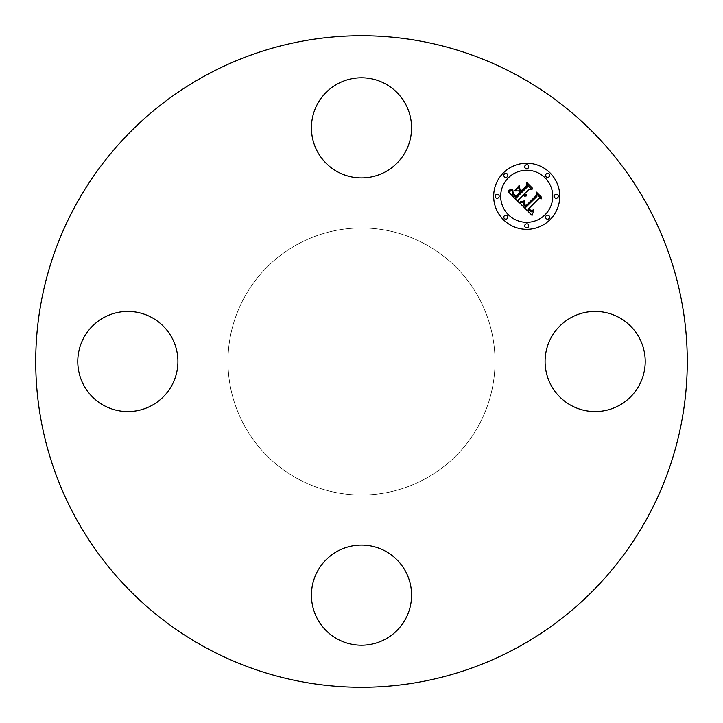 <?xml version="1.0" encoding="UTF-8"?>
<svg xmlns="http://www.w3.org/2000/svg" width="723" height="723" viewBox="0 0 723 723"><rect width="100%" height="100%" fill="white"/><g stroke="black" fill="none" stroke-linecap="round" stroke-linejoin="round"><path stroke-width="0.54" stroke-dasharray="3.62 2.71" d="M551.215 337.496A50.068 50.068 0 0 1 619.159 317.56A50.068 50.068 0 0 1 639.087 385.504A50.068 50.068 0 0 1 571.152 405.44A50.068 50.068 0 0 1 551.215 337.496M205.314 647.392A325.775 325.775 0 0 1 75.608 205.314A325.775 325.775 0 0 1 517.686 75.608A325.775 325.775 0 0 1 647.392 517.686A325.775 325.775 0 0 1 205.314 647.392M425.513 244.329A133.511 133.511 0 0 1 478.671 425.513A133.511 133.511 0 0 1 297.487 478.671A133.511 133.511 0 0 1 244.329 297.487A133.511 133.511 0 0 1 425.513 244.329A133.511 133.511 0 0 1 478.671 425.513A133.511 133.511 0 0 1 297.487 478.671A133.511 133.511 0 0 1 244.329 297.487A133.511 133.511 0 0 1 425.513 244.329M385.504 551.215A50.068 50.068 0 0 1 405.44 619.159A50.068 50.068 0 0 1 337.496 639.087A50.068 50.068 0 0 1 317.56 571.152A50.068 50.068 0 0 1 385.504 551.215M171.785 385.504A50.068 50.068 0 0 1 103.841 405.44A50.068 50.068 0 0 1 83.913 337.496A50.068 50.068 0 0 1 151.848 317.56A50.068 50.068 0 0 1 171.785 385.504M337.496 171.785A50.068 50.068 0 0 1 317.56 103.841A50.068 50.068 0 0 1 385.504 83.913A50.068 50.068 0 0 1 405.44 151.848A50.068 50.068 0 0 1 337.496 171.785M518.716 199.629L518.78 202.332L508.179 191.731L512.914 190.339L512.607 193.918L516.204 198.057L520.985 193.276L520.361 192.661L516.15 196.873L513.447 194.062L512.941 191.586L513.574 193.637L516.168 196.34L520.108 192.399L518.563 190.863L515.21 190.953L519.485 186.67L519.503 190.086L521.843 192.426L526.986 187.275L527.013 184.645L532.02 189.652L529.028 189.318L524.645 193.71L526.588 194.903L524.365 193.981L523.886 194.469L526.498 195.897L524.735 196.186L523.027 195.318L518.716 199.629M532.056 215.4L519.72 203.262L524.292 201.654L523.551 204.618L525.702 207.411L536.891 196.466L536.8 194.144L541.473 198.816L538.843 198.581L528.685 208.739L531.134 210.538L533.556 209.896L531.08 210.926L528.531 209.119L527.917 209.507L531.062 211.902L533.737 210.755L532.056 215.4M514.93 190.266L519.231 185.44L514.93 190.266M519.828 202.377L524.356 200.84L519.828 202.377M508.034 190.682L512.987 189.046L511.306 190.185L508.034 190.682M523.994 203.253L525.829 205.874L536.105 195.617L536.403 192.074L541.626 197.289L536.692 192.914L536.493 195.843L525.856 206.48L524.103 204.501L523.994 203.253M519.747 189.164L521.825 190.682L526.19 186.317L526.624 182.295L532.535 188.206L526.922 183.136L526.57 186.453L521.798 191.215L519.747 189.164M503.353 172.914A33.041 33.041 0 0 0 503.353 219.647A33.041 33.041 0 0 0 550.086 219.647A33.041 33.041 0 0 0 550.086 172.914A33.041 33.041 0 0 0 503.353 172.914M545.124 214.695A26.037 26.037 0 0 0 545.124 177.876A26.037 26.037 0 0 0 508.305 177.876A26.037 26.037 0 0 0 508.305 214.695A26.037 26.037 0 0 0 545.124 214.695M507.248 218.59A2.006 2.006 0 0 0 507.248 215.752A2.006 2.006 0 0 0 504.41 215.752A2.006 2.006 0 0 0 504.41 218.59A2.006 2.006 0 0 0 507.248 218.59M507.248 176.81A2.006 2.006 0 0 0 507.248 173.981A2.006 2.006 0 0 0 504.41 173.981A2.006 2.006 0 0 0 504.41 176.81A2.006 2.006 0 0 0 507.248 176.81M498.59 197.695A2.006 2.006 0 0 0 498.59 194.867A2.006 2.006 0 0 0 495.761 194.867A2.006 2.006 0 0 0 495.761 197.695A2.006 2.006 0 0 0 498.59 197.695M549.019 176.81A2.006 2.006 0 0 0 549.019 173.981A2.006 2.006 0 0 0 546.19 173.981A2.006 2.006 0 0 0 546.19 176.81A2.006 2.006 0 0 0 549.019 176.81M528.133 168.161A2.006 2.006 0 0 0 528.133 165.323A2.006 2.006 0 0 0 525.305 165.323A2.006 2.006 0 0 0 525.305 168.161A2.006 2.006 0 0 0 528.133 168.161M546.19 215.752A2.006 2.006 0 0 0 546.19 218.59A2.006 2.006 0 0 0 549.019 218.59A2.006 2.006 0 0 0 549.019 215.752A2.006 2.006 0 0 0 546.19 215.752M525.305 224.41A2.006 2.006 0 0 0 525.305 227.239A2.006 2.006 0 0 0 528.133 227.239A2.006 2.006 0 0 0 528.133 224.41A2.006 2.006 0 0 0 525.305 224.41M554.839 194.867A2.006 2.006 0 0 0 554.839 197.695A2.006 2.006 0 0 0 557.677 197.695A2.006 2.006 0 0 0 557.677 194.867A2.006 2.006 0 0 0 554.839 194.867"/><path stroke-width="1.08" d="M551.215 337.496A50.068 50.068 0 0 1 619.159 317.56A50.068 50.068 0 0 1 639.087 385.504A50.068 50.068 0 0 1 571.152 405.44A50.068 50.068 0 0 1 551.215 337.496M205.314 647.392A325.775 325.775 0 0 1 75.608 205.314A325.775 325.775 0 0 1 517.686 75.608A325.775 325.775 0 0 1 647.392 517.686A325.775 325.775 0 0 1 205.314 647.392M337.496 171.785A50.068 50.068 0 0 1 317.56 103.841A50.068 50.068 0 0 1 385.504 83.913A50.068 50.068 0 0 1 405.44 151.848A50.068 50.068 0 0 1 337.496 171.785M171.785 385.504A50.068 50.068 0 0 1 103.841 405.44A50.068 50.068 0 0 1 83.913 337.496A50.068 50.068 0 0 1 151.848 317.56A50.068 50.068 0 0 1 171.785 385.504M385.504 551.215A50.068 50.068 0 0 1 405.44 619.159A50.068 50.068 0 0 1 337.496 639.087A50.068 50.068 0 0 1 317.56 571.152A50.068 50.068 0 0 1 385.504 551.215M503.353 172.914A33.041 33.041 0 0 1 550.086 172.914A33.041 33.041 0 0 1 550.086 219.647A33.041 33.041 0 0 1 503.353 219.647A33.041 33.041 0 0 1 503.353 172.914M508.305 177.876A26.037 26.037 0 0 1 545.124 177.876A26.037 26.037 0 0 1 545.124 214.695A26.037 26.037 0 0 1 508.305 214.695A26.037 26.037 0 0 1 508.305 177.876M519.945 203.199L524.292 201.654L523.551 204.618L525.702 207.411L536.891 196.466L536.8 194.144L541.473 198.816L538.843 198.581L528.685 208.739L531.134 210.538L533.556 209.896L531.08 210.926L528.531 209.119L527.917 209.507L531.062 211.902L533.737 210.755L532.056 215.4L519.945 203.199M520.054 201.934L524.356 200.84L520.867 202.196L519.828 202.377L520.054 201.934M524.103 203.371L525.829 205.874L536.105 195.617L536.403 192.074L541.626 197.289L536.692 192.914L536.493 195.843L525.856 206.48L524.103 204.501L524.103 203.371M508.179 191.731L512.914 190.339L512.607 193.918L516.204 198.057L520.985 193.276L520.361 192.661L516.15 196.873L513.447 194.062L512.941 191.586L513.574 193.637L516.168 196.34L520.108 192.399L518.563 190.863L515.21 190.953L519.485 186.67L519.503 190.086L521.843 192.426L526.986 187.275L527.013 184.645L532.02 189.652L529.028 189.318L524.645 193.71L526.588 194.903L524.365 193.981L523.886 194.469L526.498 195.897L524.735 196.186L523.027 195.318L518.716 199.629L518.78 202.332L508.179 191.731M508.649 190.276L512.987 189.046L510.809 190.33L508.649 190.276M519.231 185.44L514.93 190.266L519.231 185.44M521.825 190.682L526.19 186.317L526.624 182.295L532.535 188.206L526.922 183.136L526.57 186.453L521.798 191.215L519.729 188.595L521.825 190.682M504.41 215.752A2.006 2.006 0 0 1 507.248 215.752A2.006 2.006 0 0 1 507.248 218.59A2.006 2.006 0 0 1 504.41 218.59A2.006 2.006 0 0 1 504.41 215.752M504.41 173.981A2.006 2.006 0 0 1 507.248 173.981A2.006 2.006 0 0 1 507.248 176.81A2.006 2.006 0 0 1 504.41 176.81A2.006 2.006 0 0 1 504.41 173.981M495.761 194.867A2.006 2.006 0 0 1 498.59 194.867A2.006 2.006 0 0 1 498.59 197.695A2.006 2.006 0 0 1 495.761 197.695A2.006 2.006 0 0 1 495.761 194.867M546.19 173.981A2.006 2.006 0 0 1 549.019 173.981A2.006 2.006 0 0 1 549.019 176.81A2.006 2.006 0 0 1 546.19 176.81A2.006 2.006 0 0 1 546.19 173.981M525.305 165.323A2.006 2.006 0 0 1 528.133 165.323A2.006 2.006 0 0 1 528.133 168.161A2.006 2.006 0 0 1 525.305 168.161A2.006 2.006 0 0 1 525.305 165.323M549.019 218.59A2.006 2.006 0 0 1 546.19 218.59A2.006 2.006 0 0 1 546.19 215.752A2.006 2.006 0 0 1 549.019 215.752A2.006 2.006 0 0 1 549.019 218.59M528.133 227.239A2.006 2.006 0 0 1 525.305 227.239A2.006 2.006 0 0 1 525.305 224.41A2.006 2.006 0 0 1 528.133 224.41A2.006 2.006 0 0 1 528.133 227.239M557.677 197.695A2.006 2.006 0 0 1 554.839 197.695A2.006 2.006 0 0 1 554.839 194.867A2.006 2.006 0 0 1 557.677 194.867A2.006 2.006 0 0 1 557.677 197.695"/></g></svg>
